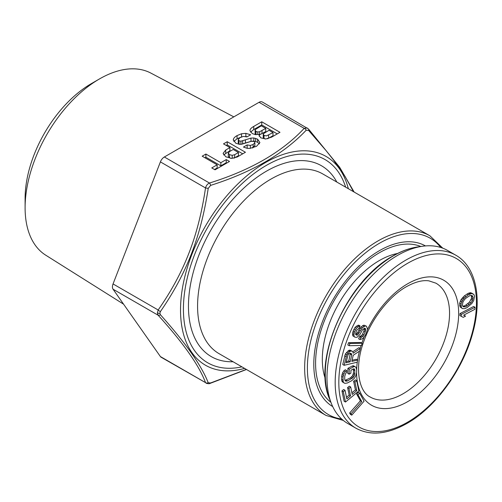 <?xml version="1.0" encoding="UTF-8"?>
<svg xmlns="http://www.w3.org/2000/svg" width="502" height="502" viewBox="0 0 502 502"><rect width="100%" height="100%" fill="white"/><g stroke="black" fill="none" stroke-linecap="round" stroke-linejoin="round"><path stroke-width="0.75" d="M397.584 253.46A80.703 46.592 120 0 0 322.315 359.369A80.703 46.592 120 0 0 325.296 378.665M420.814 246.495A90.216 52.082 120 0 0 352.674 274.945A90.216 52.082 120 0 0 315.589 363.253A90.216 52.082 120 0 0 330.881 402.271M347.666 423.443A99.879 57.667 -60 0 1 331.515 403.853A99.879 57.667 -60 0 1 397.603 255.392A99.879 57.667 -60 0 1 422.502 246.256A99.879 57.667 -60 0 1 447.546 250.448L455.747 255.179A99.879 57.667 120 0 0 405.811 260.13A99.879 57.667 120 0 0 340.557 348.143A99.879 57.667 120 0 0 355.868 428.181L347.666 423.443M359.601 393.085L358.233 392.3L356.665 394.083L360.392 400.809L349.656 413.008L350.402 414.357L351.77 415.148L364.075 401.161L359.601 393.085L358.033 394.873L361.76 401.6L351.023 413.799L351.77 415.148M356.69 380.66L354.983 382.072L356.784 390.675L352.235 394.434L350.678 386.973L348.972 388.385L350.528 395.84L346.832 398.895L345.031 390.286L343.33 391.698L345.483 402.027L358.848 390.989L356.69 380.66L355.322 379.87L353.615 381.282L355.416 389.885L351.889 392.796M345.031 390.286L343.669 389.502L341.962 390.907L344.115 401.236L345.483 402.027M350.678 386.973L349.31 386.182L347.604 387.594L349.16 395.055L346.487 397.258M354.782 366.523L353.414 365.732L352.26 366.021L347.905 368.361L347.748 373.375L349.116 374.166L350.86 373.231L350.954 370.219L353.276 368.976L354.142 368.838L354.688 369.528L354.851 373.726L353.91 376.531L353.019 377.667L347.484 380.968L345.476 381.056L344.679 379.179L344.767 376.174L345.709 373.362L346.593 372.559L346.65 370.551L345.188 371.668L343.989 373.626L343.023 377.109L343.173 381.633L343.713 382.662L344.836 383.371L347.422 382.976L351.783 380.635L354.431 378.226L355.629 376.268L356.596 372.785L356.684 369.779L355.905 367.238L354.782 366.523L353.628 366.811L349.267 369.152L349.116 374.166M346.65 370.551L345.288 369.767L343.82 370.878L342.621 372.842L341.655 376.318L341.806 380.842L342.345 381.871L344.836 383.371M353.37 368.957L353.483 372.936L352.542 375.741L350.478 377.837L344.999 380.46M357.706 360.047L351.846 361.421L353.226 355.265L359.727 350.992L360.292 348.457L353.151 353.226L352.919 351.908L352.046 351.086L350.176 351.18L346.738 354.732L344.115 365.299L357.217 362.218L357.706 360.047L356.338 359.256L352.109 360.248M352.046 351.086L349.919 350.132L348.808 350.396L345.37 353.948L342.747 364.508L344.115 365.299M360.292 348.457L358.924 347.673L352.774 351.776M362.212 343.268L360.844 342.477L348.545 342.697L347.798 344.905L349.166 345.696L361.465 345.47L362.212 343.268L349.907 343.487L349.166 345.696M366.498 326.225L365.305 325.949L362.419 327.687L357.556 334.991L356.677 335.192L355.654 334.552L355.918 332.205L356.897 330.021L359.068 328.113L360.053 325.936L357.731 327.003L356.364 328.289L354.487 331.872L353.897 334.947L354.192 336.622L354.983 337.206L357.054 337.288L359.79 334.708L362.551 329.726L364.565 328.182L365.274 328.352L365.651 330.448L363.925 334.865L363.034 336.265L360.951 337.388L359.972 339.572L362.77 338.612L365.356 335.198L367.244 330.416L367.42 328.848L366.498 326.225L363.937 325.158L362.657 325.666L359.921 328.245L357.882 332.186L355.654 334.326M364.251 328.352L363.868 331.163L362.557 334.075L361.666 335.474L359.583 336.597L358.604 338.781L359.972 339.572M360.053 325.936L358.685 325.145L356.364 326.212L354.996 327.499L353.119 331.082L352.529 334.156L352.824 335.832L354.983 337.206M475.011 307.268L473.643 306.484L459.989 313.568L459.907 315.589L463.221 317.346L465.542 316.135L463.597 315.174L474.923 309.288L475.011 307.268L461.357 314.359L461.269 316.379M465.542 316.135L463.704 315.118M472.959 293.758L470.625 292.672L468.498 293.212L464.419 295.816L461.1 299.537L459.65 303.233L460.07 306.91L462.48 308.604L464.676 308.674L467.055 307.626L471.893 303.472L473.737 300.485L474.503 296.287L474.001 294.661L471.987 293.463L468.385 294.737L464.381 297.956L462.467 300.328L461.012 304.024L461.438 307.695L462.48 308.604M350.314 353.207L348.808 361.026L346.254 361.628M471.334 295.515L471.579 298.276L469.514 302.085L465.8 305.097L464.03 306.038L462.744 306.057M349.656 413.008L351.023 413.799M360.392 400.809L361.76 401.6M356.665 394.083L358.033 394.873M351.714 354.939L350.176 361.816L345.991 362.802L348.049 354.77L348.771 353.916L350.528 353.157L351.676 353.916L351.714 354.939L350.346 354.148M467.167 305.887L465.398 306.829L463.528 306.854L462.844 306.352L462.38 305.028L462.963 301.959L464.557 299.487L466.251 297.931L470.041 295.527L471.911 295.502L473.06 297.328L472.476 300.403L470.882 302.875L467.167 305.887L465.8 305.097M355.416 389.885L356.784 390.675M353.615 381.282L354.983 382.072M341.962 390.907L343.33 391.698M349.16 395.055L350.528 395.84M347.604 387.594L348.972 388.385M347.905 368.361L349.267 369.152M352.26 366.021L353.628 366.811M342.345 381.871L343.713 382.662M341.806 380.842L343.173 381.633M341.567 379.33L342.935 380.114M341.655 376.318L343.023 377.109M342 374.492L343.368 375.276M342.621 372.842L343.989 373.626M343.82 370.878L345.188 371.668M345.05 380.516L346.33 381.256M346.116 380.177L347.484 380.968M350.478 377.837L351.846 378.627M351.651 376.883L353.019 377.667M352.542 375.741L353.91 376.531M353.151 374.429L354.519 375.22M353.483 372.936L354.851 373.726M353.571 369.924L354.939 370.714M353.628 368.92L354.688 369.528M344.686 355.824L346.054 356.608M345.37 353.948L346.738 354.732M346.531 352.304L347.899 353.088M347.892 350.954L349.254 351.739M348.808 350.396L350.176 351.18M349.919 350.132L351.287 350.923M348.808 361.026L350.176 361.816M350.409 353.188L351.676 353.916M348.545 342.697L349.907 343.487M355.774 334.665L356.677 335.192M356.188 334.2L357.556 334.991M357.154 333.221L358.522 334.012M357.882 332.186L359.25 332.977M358.867 330.002L360.235 330.793M359.921 328.245L361.289 329.03M361.051 326.896L362.419 327.687M362.657 325.666L364.025 326.457M363.937 325.158L365.305 325.949M359.583 336.597L360.951 337.388M360.461 336.403L361.829 337.187M361.666 335.474L363.034 336.265M362.557 334.075L363.925 334.865M363.868 331.163L365.236 331.954M364.283 329.657L365.651 330.448M364.295 328.452L365.663 329.243M352.824 335.832L354.192 336.622M352.529 334.156L353.897 334.947M352.705 332.594L354.073 333.378M353.119 331.082L354.487 331.872M353.941 329.262L355.309 330.052M354.996 327.499L356.364 328.289M356.364 326.212L357.731 327.003M357.807 325.34L359.175 326.131M459.989 313.568L461.357 314.359M460.07 306.91L461.438 307.695M459.568 305.279L460.936 306.069M459.65 303.233L461.012 304.024M460.34 301.081L461.702 301.871M461.1 299.537L462.467 300.328M462.185 298.094L463.547 298.885M463.013 297.165L464.381 297.956M464.419 295.816L465.787 296.607M467.017 293.946L468.385 294.737M468.498 293.212L469.866 294.003M469.395 292.892L470.763 293.683M470.625 292.672L471.987 293.463M464.03 306.038L465.398 306.829M467.82 303.641L469.188 304.432M469.514 302.085L470.882 302.875M471.108 299.612L472.476 300.403M471.579 298.276L472.947 299.066M471.692 296.538L473.06 297.328M471.729 295.509L472.595 296.004M246.338 369.409L210.608 382.957L208.217 382.744C201.591 365.651 185.658 342.985 160.42 314.741L159.849 313.242L160.42 311.554C186.499 273.791 200.75 237.251 208.217 188.363L210.608 185.389C251.948 172.293 283.812 153.894 306.201 130.2L308.592 130.413L326.049 150.581L333.378 159.793L345.169 176.585L353.49 191.682M425.451 245.924A92.757 53.551 120 0 0 402.78 242.165A92.757 53.551 120 0 0 313.794 364.289A92.757 53.551 120 0 0 318.111 388.818A92.757 53.551 120 0 0 332.7 406.576M99.459 78.952L91.408 83.596A93.774 54.141 120 0 0 25.1 198.447L25.1 207.74A105.156 60.711 -60 0 1 99.459 78.952A105.156 60.711 -60 0 1 150.87 73.097L233.825 116.872M160.42 314.741A2.579 1.556 -41.8 0 1 158.174 315.25L113.05 289.202L160.402 356.564A6.444 3.721 -60 0 0 161.123 357.236L205.525 382.618C199.181 365.575 183.393 343.123 158.174 315.256L157.358 312.853L158.174 309.991C184.272 272.536 198.309 236.549 205.525 187.949C206.159 185.577 207.477 183.939 209.472 183.035C250.517 170.285 282.086 152.056 304.181 128.361L259.051 102.308A6.444 3.721 -60 0 1 262.276 101.988L308.466 128.958A2.579 1.556 138.2 0 1 308.592 130.413M113.05 289.202A6.444 3.721 -60 0 1 113.05 283.937L160.402 161.895A6.444 3.721 -60 0 1 164.349 156.982L259.051 102.308M123.567 304.168L45.738 255.192A105.156 60.711 -60 0 1 25.1 207.74M306.201 130.2A2.579 1.839 44.2 0 0 304.181 128.361L307.249 127.954M255.123 133.639L255.298 129.547L261.304 125.826L265.759 128.393L259.678 131.712L257.808 131.97L256.02 131.442L255.079 130.156L255.123 133.639L256.171 134.687M265.144 138.998L263.249 137.661L263.537 133.626L269.028 130.282L273 132.572L266.518 135.879L264.297 135.553L263.23 134.304L263.249 137.661L263.537 136.782M238.463 152.514L234.654 154.71L232.194 155.331L229.533 154.654L228.297 153.135L229.433 151.642L233.192 149.47L238.463 152.514L238.463 155.67L233.913 158.205M249.983 130.777L252.286 133.576L255.355 134.618L259.227 134.31L259.032 135.333L260.845 137.862L265.759 138.991L271.638 137.134L279.978 132.315L261.749 121.791L253.736 126.422C251.345 127.803 250.096 129.096 249.983 130.319L249.971 130.545M250.661 134.768L245.867 133.363L241.544 133.745L237.063 135.603C234.735 136.946 233.493 138.288 233.33 139.631L235.695 143.152L239.297 144.312L241.161 144.294L251.031 141.338L254.106 141.426L254.859 142.763L253.127 144.507L250.341 145.442L247.16 144.921L243.451 147.061L246.915 148.247L249.896 148.41L256.491 146.333L259.904 142.562L257.633 139.173L253.843 137.975L250.975 138.113L240.91 141.206L239.021 140.792L238.281 139.349L240.157 137.592L243.401 136.412L246.953 136.908L250.661 134.768M238.218 142.869L238.281 139.349M245.44 152.257L227.218 141.733L223.503 143.873L229.929 147.582L225.743 149.998L223.095 153.399L225.856 156.819L231.635 158.387L237.201 157.013L245.44 152.257M229.508 161.456L226.239 159.573L220.855 162.679L205.895 154.039L202.187 156.185L217.146 164.819L211.762 167.932L215.032 169.814L229.508 161.456M261.749 121.791L261.749 124.954L253.736 129.579L250.542 132.133M277.242 133.896L261.749 124.954M259.227 134.31L259.227 136.262M265.759 128.393L265.759 131.549L259.227 135.013M273 132.572L273 135.728L267.535 138.772M247.285 136.72L245.56 136.5M241.631 136.883L237.063 138.759L233.8 141.52M254.859 145.486L252.456 148.008M248.176 148.391L246.877 148.241M259.421 143.842L257.633 142.33L255.65 141.489L252.795 141.093M251.885 141.15L241.763 144.218M240.169 144.344L239.021 143.948L238.281 142.505M242.711 153.832L227.218 144.89L226.239 145.454M229.929 147.582L229.929 150.738L223.622 154.936M230.87 158.35L229.533 157.81L228.297 156.291L228.297 153.166M226.772 163.037L226.239 162.73L220.855 165.836L205.895 157.195L204.916 157.76M217.146 164.819L217.146 167.975L214.498 169.507M247.16 144.921L247.16 148.077M227.218 141.733L227.218 144.89M226.239 159.573L226.239 162.73M205.895 154.039L205.895 157.195M220.855 162.679L220.855 165.836M325.246 377.761A75.269 43.454 -60 0 1 324.668 376.738M395.595 253.88A75.269 43.454 -60 0 1 396.775 253.874M331.515 403.853L329.645 399.203A96.491 55.709 -60 0 1 393.493 255.788A96.491 55.709 -60 0 1 417.545 246.959L422.502 246.256M403.075 393.769A65.731 37.951 -60 0 1 370.212 397.026C358.798 391.748 353.791 367.2 364.295 340.036C372.371 317.71 389.558 296.161 406.294 286.755C415.035 281.911 422.558 279.94 428.877 280.85L435.937 283.178A65.731 37.951 -60 0 1 446.014 335.851A65.731 37.951 -60 0 1 403.075 393.769M367.301 329.908A72.169 41.666 -60 0 1 407.63 283.806A72.169 41.666 -60 0 1 458.665 313.267A72.169 41.666 -60 0 1 407.63 401.663A72.169 41.666 -60 0 1 356.596 372.653M356.646 369.541A72.169 41.666 -60 0 1 357.368 361.553M357.6 359.984A72.169 41.666 -60 0 1 359.432 351.187M360.191 348.401A72.169 41.666 -60 0 1 361.07 345.476M361.867 343.067A72.169 41.666 -60 0 1 364.05 337.225M407.63 422.182A97.3 56.18 -60 0 1 338.825 382.455A97.3 56.18 -60 0 1 407.63 263.286A97.3 56.18 -60 0 1 476.436 303.007A97.3 56.18 -60 0 1 407.63 422.182M348.332 188.702A120.549 69.596 120 0 0 255.091 169.337A120.549 69.596 120 0 0 180.525 310.041A120.549 69.596 120 0 0 244.587 368.399M345.646 187.152A117.324 67.739 120 0 0 253.999 173.604A117.324 67.739 120 0 0 183.418 309.081A117.324 67.739 120 0 0 241.901 366.843M336.817 182.05A110.189 63.616 120 0 0 267.139 170.774A110.189 63.616 120 0 0 266.38 171.213A110.189 63.616 120 0 0 190.352 285.362A110.189 63.616 120 0 0 233.072 361.747M442.764 248.17L429.888 235.783L322.805 173.962A103.745 59.901 120 0 0 271.651 178.693A103.745 59.901 120 0 0 270.936 179.101A103.745 59.901 120 0 0 203.159 270.528A103.745 59.901 120 0 0 219.06 353.659L326.137 415.48L343.299 420.438M429.888 235.783A103.745 59.901 120 0 0 378.897 240.42A103.745 59.901 120 0 0 378.012 240.922A103.745 59.901 120 0 0 310.236 332.349A103.745 59.901 120 0 0 326.137 415.48M440.687 247.448A101.812 58.784 120 0 0 380.246 242.799A101.812 58.784 120 0 0 310.23 343.224A101.812 58.784 120 0 0 341.642 419.007M157.358 312.853A2.579 1.487 -0 0 0 159.849 313.242M113.05 283.937L158.174 309.991A2.579 0.929 34.8 0 0 160.42 311.554M206.096 383.202C208.123 383.829 209.51 383.867 210.269 383.321A2.579 1.029 -107.9 0 0 210.608 382.957M160.402 356.564L205.525 382.618A2.579 2.359 -21.7 0 0 208.217 382.744M164.349 156.982L209.472 183.035A2.579 1.029 72.1 0 1 210.608 185.389M253.736 126.422L253.736 129.579M261.988 130.576L261.988 133.733M256.02 131.442L256.02 134.605M257.808 131.97L257.808 134.586M259.678 131.712L259.678 134.869M268.62 135.101L268.62 138.257M264.002 135.396L264.002 138.552M245.867 133.363L245.867 136.519M239.021 140.792L239.021 143.948M240.91 141.206L240.91 144.312M242.667 140.792L242.667 143.948M245.44 139.82L245.44 142.982M250.975 138.113L250.975 141.275M253.843 137.975L253.843 141.131M255.65 138.332L255.65 141.489M257.633 139.173L257.633 142.33M250.341 145.442L250.341 148.372M253.127 144.507L253.127 147.663M254.859 142.763L254.859 145.919M233.33 139.631L233.33 140.303M237.063 135.603L237.063 138.759M241.544 133.745L241.544 136.902M225.743 149.998L225.743 153.154M234.654 154.71L234.654 157.873M229.533 154.654L229.533 157.81M232.194 155.331L232.194 158.381M208.217 188.363L205.525 187.949L160.402 161.895M324.65 376.676L325.246 377.711M396.731 253.893L395.532 253.899M329.645 399.203C311.629 359.827 347.077 280.555 392.94 255.964C401.324 251.125 409.525 248.126 417.545 246.959M455.747 255.179C475.695 266.261 482.453 297.636 472.947 332.211C463.459 369.026 435.974 407.128 407.097 423.362C387.456 434.406 370.382 436.012 355.868 428.181M246.482 369.491L210.269 383.321M308.466 128.958L339.691 167.329L354.148 192.059M254.878 145.699L254.878 142.543M228.297 156.291L228.297 153.135"/></g></svg>

